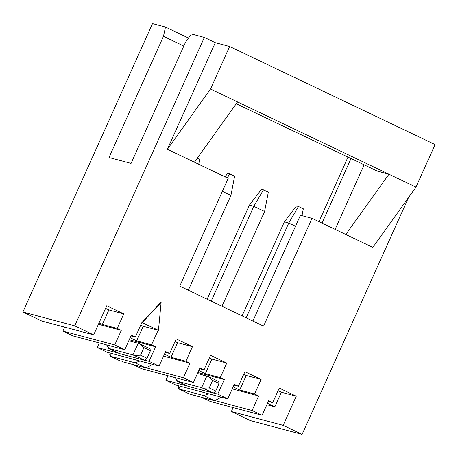 <?xml version="1.0" encoding="UTF-8"?>
<svg xmlns="http://www.w3.org/2000/svg" width="458" height="458" viewBox="0 0 458 458"><rect width="100%" height="100%" fill="white"/><g stroke="black" fill="none" stroke-linecap="round" stroke-linejoin="round"><path stroke-width="0.69" d="M147.132 368.049L183.418 377.73L189.961 363.165L163.575 356.124L189.961 363.165L185.908 361.23L171.017 357.257L164.474 354.131L171.017 357.257L185.908 361.23L192.452 346.66L177.561 342.687L171.017 357.257L177.561 342.687L175.071 341.502L177.561 342.687L192.452 346.66L185.908 361.23L189.961 363.165L183.418 377.73L147.132 368.049M165.286 352.311L169.689 353.484L165.63 351.549L159.086 366.114L107.246 352.282L159.086 366.114L149.085 361.339L144.837 360.206L149.085 361.339L155.628 346.769L129.242 339.733L155.628 346.769L151.575 344.834L136.684 340.861L130.135 337.735L136.684 340.861L151.575 344.834L158.119 330.27L143.228 326.296L136.684 340.861L143.228 326.296L140.738 325.106L143.228 326.296L158.451 330.355L158.119 330.27L151.575 344.834L155.628 346.769L149.085 361.339L159.086 366.114L165.63 351.549L169.689 353.484L165.286 352.311M141.579 368.673L193.419 382.504L183.418 377.73L193.419 382.504L141.579 368.673L132.837 364.499L141.579 368.673M231.336 411.524L250.257 420.564L302.097 434.39L283.176 425.356L231.336 411.524L283.176 425.356L296.263 396.227L281.378 392.254L274.829 406.819L266.848 404.689L274.829 406.819L267.472 403.303L274.829 406.819L281.378 392.254L296.263 396.227L279.231 388.092L272.687 402.662L268.634 400.721L262.085 415.291L210.251 401.46L262.085 415.291L252.083 410.517L215.798 400.836L252.083 410.517L258.627 395.947L232.24 388.905L258.627 395.947L254.574 394.012L239.683 390.039L233.139 386.913L239.683 390.039L254.574 394.012L261.123 379.447L244.898 371.701L238.355 386.266L234.301 384.331L227.752 398.895L175.912 385.064L227.752 398.895L217.75 394.12L213.508 392.987L217.75 394.12L224.294 379.556L197.908 372.514L224.294 379.556L220.241 377.621L205.35 373.648L198.806 370.522L205.35 373.648L220.241 377.621L226.784 363.057L211.899 359.083L205.35 373.648L211.899 359.083L209.403 357.893L211.899 359.083L226.784 363.057L220.241 377.621L224.294 379.556L217.75 394.12L227.752 398.895L234.301 384.331L238.355 386.266L233.958 385.092L238.355 386.266L244.898 371.701L261.123 379.447L246.232 375.474L261.123 379.447L254.574 394.012L258.627 395.947L252.083 410.517L262.085 415.291L268.634 400.721L272.687 402.662L268.291 401.489L272.687 402.662L279.231 388.092L296.263 396.227L283.176 425.356L302.097 434.39L250.257 420.564L231.336 411.524L233.116 407.563L231.336 411.524M201.503 397.281L210.251 401.46L201.503 397.281M187.517 386.054L165.911 380.289L175.912 385.064L165.911 380.289L187.517 386.054M167.971 375.715L165.911 380.289L167.971 375.715M199.963 367.94L193.419 382.504L199.963 367.94L204.022 369.875L199.963 367.94M408.57 197.472L302.097 434.39L408.57 197.472M176.233 338.92L169.689 353.484L176.233 338.92L192.452 346.66L176.233 338.92M199.625 368.701L204.022 369.875L199.625 368.701M210.566 355.311L204.022 369.875L210.566 355.311L226.784 363.057L210.566 355.311M243.742 374.283L246.232 375.474L239.683 390.039L246.232 375.474L243.742 374.283M278.075 390.674L281.378 392.254L278.075 390.674M118.851 353.273L97.245 347.507L107.246 352.282L97.245 347.507L118.851 353.273M99.3 342.928L97.245 347.507L99.3 342.928M130.954 335.92L135.35 337.094L131.297 335.153L124.753 349.723L72.914 335.891L124.753 349.723L114.746 344.943L62.912 331.111L72.914 335.891L62.912 331.111L114.746 344.943L121.296 330.378L98.424 324.275L121.296 330.378L117.242 328.443L102.352 324.47L99.048 322.896L102.352 324.47L117.242 328.443L123.786 313.879L106.754 305.744L93.661 334.878L41.827 321.047L93.661 334.878L74.74 325.844L22.9 312.012L41.827 321.047L22.9 312.012L74.74 325.844L204.354 37.436L191.37 33.978L185.536 42.205L131.068 163.391L109.01 157.506L163.477 36.319L165.493 27.068L152.514 23.61L22.9 312.012L152.514 23.61L165.493 27.068L188.519 38.066L165.493 27.068L163.477 36.319L183.813 46.029L163.477 36.319L109.01 157.506L131.068 163.391L185.536 42.205L191.37 33.978L204.354 37.436L215.3 42.668L229.635 46.493L435.1 144.585L415.984 187.122L372.846 247.383L415.984 187.122L388.951 174.212L345.807 234.479L372.846 247.383L345.807 234.479L388.951 174.212L377.369 171.12L236.259 103.748L377.369 171.12L388.951 174.212L415.984 187.122L435.1 144.585L229.635 46.493L215.3 42.668L167.382 149.285L194.415 162.195L237.559 101.934L210.525 89.024L167.382 149.285L210.525 89.024L229.635 46.493L210.525 89.024L237.559 101.934L194.415 162.195L228.21 178.328L179.771 286.118L228.21 178.328L167.382 149.285L215.3 42.668L204.354 37.436L74.74 325.844L93.661 334.878L106.754 305.744L123.786 313.879L108.895 309.906L123.786 313.879L117.242 328.443L121.296 330.378L114.746 344.943L124.753 349.723L131.297 335.153L135.35 337.094L130.954 335.92M64.692 327.149L62.912 331.111L64.692 327.149M105.592 308.326L108.895 309.906L102.352 324.47L108.895 309.906L105.592 308.326M141.9 322.524L135.35 337.094L141.9 322.524L142.232 322.615L161.13 302.475L160.798 302.383L141.9 322.524L160.798 302.383L161.13 302.475L158.451 330.355L141.9 322.524M158.451 330.355L161.13 302.475L142.232 322.615L158.451 330.355M312.018 218.34L300.437 215.254L252.896 321.029L300.437 215.254L312.018 218.34L345.807 234.479L312.018 218.34L263.573 326.13L312.018 218.34M335.13 229.378L364.15 164.811L335.13 229.378M347.983 157.088L318.963 221.661L347.983 157.088M322.014 223.115L351.034 158.548L322.014 223.115M237.559 101.934L388.951 174.212L237.559 101.934M263.573 326.13L179.771 286.118L263.573 326.13M177.635 381.291L201.617 387.691L206.85 376.035L197.455 373.528L208.338 376.55L218.609 381.451L219.113 383.472L215.707 391.046L213.376 393.107L188.45 386.455L177.217 381.136L175.317 377.678L177.635 381.291L188.45 386.455L213.376 393.107L201.617 387.691L177.635 381.291M145.942 367.997L121.96 361.597L145.942 367.997L152.663 364.402L145.942 367.997L135.127 362.833L145.942 367.997M139.959 361.007L135.127 362.833L139.959 361.007M110.201 356.181L135.127 362.833L110.201 356.181L120.477 361.087L110.201 356.181L111.449 353.404L110.201 356.181L109.702 354.166L110.201 356.181M209.22 387.949L212.621 380.375L208.338 376.55L206.85 376.035L201.617 387.691L203.1 388.201L209.22 387.949L203.1 388.201L213.376 393.107L215.707 391.046L209.22 387.949L215.707 391.046L219.113 383.472L218.609 381.451L208.338 376.55L212.621 380.375L219.113 383.472L212.621 380.375L209.22 387.949M178.872 388.968L203.799 395.615L208.625 393.794L203.799 395.615L214.607 400.779L190.631 394.384L214.607 400.779L221.334 397.183L214.607 400.779L203.799 395.615L178.872 388.968L189.143 393.869L178.872 388.968L180.12 386.186L178.872 388.968L178.368 386.947L178.872 388.968M230.918 195.406L188.318 290.2L230.918 195.406L222.37 191.329L230.918 195.406L234.651 176.038L230.918 195.406M211.195 301.124L253.789 206.352L249.375 205.173L207.125 299.177L249.375 205.173L253.789 206.352L211.195 301.124M108.97 348.509L132.946 354.904L138.184 343.254L128.784 340.746L138.184 343.254L132.946 354.904L108.552 348.355L106.651 344.891L108.97 348.509L119.784 353.668L108.97 348.509M144.705 360.32L119.784 353.668L144.705 360.32L132.946 354.904L134.434 355.414L140.554 355.162L143.955 347.588L139.673 343.763L138.184 343.254L149.943 348.67L150.442 350.685L147.041 358.259L144.705 360.32L147.041 358.259L140.554 355.162L134.434 355.414L144.705 360.32M110.195 353.066L109.702 354.166L110.195 353.066M178.86 385.854L178.368 386.947L178.86 385.854M288.769 223.029L284.361 221.855L242.105 315.877L284.361 221.855L288.769 223.029L246.169 317.818L288.769 223.029L298.45 206.501L296.469 205.974L284.361 221.855L296.469 205.974L298.45 206.501L288.769 223.029L295.496 226.241L288.769 223.029M303.316 208.825L301.999 215.672L303.316 208.825L298.45 206.501L303.316 208.825M264.598 211.516L222.01 306.282L264.598 211.516L253.789 206.352L263.47 189.824L261.484 189.291L249.375 205.173L261.484 189.291L263.47 189.824L253.789 206.352L264.598 211.516L268.336 192.142L264.598 211.516M229.784 173.719L227.328 177.91L229.784 173.719L227.798 173.187L225.033 176.811L227.798 173.187L234.651 176.038L229.784 173.719M199.665 159.361L198.726 164.25L199.665 159.361L197.266 158.216L199.665 159.361M268.336 192.142L263.47 189.824L268.336 192.142M150.442 350.685L143.955 347.588L140.554 355.162L147.041 358.259L150.442 350.685L149.943 348.67L139.673 343.763L143.955 347.588L150.442 350.685M177.217 381.136L188.032 386.3M108.552 348.355L119.366 353.519"/></g></svg>
